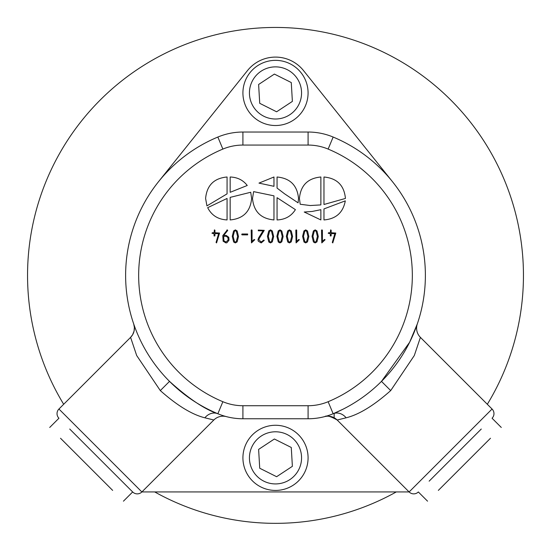 <?xml version="1.0" encoding="UTF-8"?>
<svg xmlns="http://www.w3.org/2000/svg" width="551" height="551" viewBox="0 0 551 551"><rect width="100%" height="100%" fill="white"/><g stroke="black" fill="none" stroke-linecap="round" stroke-linejoin="round"><path stroke-width="0.83" d="M260.899 486.981A32.585 32.585 0 0 1 246.373 443.259A32.585 32.585 0 0 1 290.101 428.726A32.585 32.585 0 0 1 304.627 472.455A32.585 32.585 0 0 1 260.899 486.981A32.585 32.585 0 0 1 246.373 443.259A32.585 32.585 0 0 1 290.101 428.726M260.899 122.067A32.585 32.585 0 0 1 246.373 78.338A32.585 32.585 0 0 1 290.101 63.806A32.585 32.585 0 0 1 304.627 107.535A32.585 32.585 0 0 1 260.899 122.067A32.585 32.585 0 0 1 246.373 78.338A32.585 32.585 0 0 1 290.101 63.806M60.514 438.252L112.645 490.383M49.714 427.452L58.936 418.237A6.516 6.516 0 0 1 58.936 409.021L130.587 337.37L136.682 355.519L160.307 390.59C177.167 405.536 192.024 414.607 204.869 417.803L213.829 420.007L141.876 491.96A6.516 6.516 0 0 1 132.66 491.96L69.729 429.036M438.355 490.383L490.486 438.252M481.271 429.036L429.139 481.168M63.675 404.276A247.95 247.95 0 0 1 275.5 27.447A247.95 247.95 0 0 1 487.325 404.276M396.286 491.933A247.95 247.95 0 0 1 154.714 491.933M132.309 335.235A13.031 13.031 0 0 0 132.929 334.175M133.817 324.277L133.294 322.734M336.131 419.07A13.031 13.031 0 0 0 335.573 418.65M141.903 491.933L409.097 491.933M160.307 390.59L169.522 381.375C188.718 398.648 204.827 409.441 217.852 413.746A149.879 149.879 0 0 1 217.852 137.047A65.163 65.163 0 0 1 242.915 132.033L308.085 132.033A65.163 65.163 0 0 1 333.148 137.047A149.879 149.879 0 0 1 392.498 181.72L303.477 70.535A35.843 35.843 0 0 0 247.523 70.535L158.502 181.72M226.847 230.036L227.742 230.414L223.706 235.422L226.247 235.422L228.796 237.316L229.037 240.126L226.984 242.736L225.938 242.922L223.141 241.228L222.79 235.642L227.356 229.884M230.166 197.375L230.166 219.939C243.246 218.713 250.402 211.556 251.628 198.47L250.719 192.265L230.166 197.375L230.166 219.939M277.063 197.692L277.063 219.939C285.177 219.594 291.286 216.157 295.405 209.635L277.063 197.692L277.063 219.939M320.875 204.903L320.875 177.002C307.789 178.228 300.632 185.384 299.407 198.463L300.199 204.256L310.22 205.537L320.875 204.903L320.875 177.002M427.555 501.176L418.34 491.96A6.516 6.516 0 0 1 409.124 491.96L337.171 420.007A13.031 13.031 0 0 0 324.642 416.618M501.286 427.452L492.064 418.237A6.516 6.516 0 0 0 492.064 409.021L420.413 337.37L414.311 355.526L390.693 390.59C373.826 405.543 358.97 414.614 346.131 417.803L337.171 420.007C330.793 416.363 326.667 415.22 324.787 416.584L325.214 416.466M123.445 501.176L132.66 491.96L121.861 481.168M346.131 417.803A13.031 11.048 67.4 0 0 333.148 413.746L342.867 409.283M390.693 390.59L381.478 381.375L409.634 342.261L417.3 323.933A13.031 13.031 0 0 0 420.413 337.37A13.031 13.031 0 0 1 417.3 323.933M308.085 145.065L308.085 132.033A65.163 65.163 0 0 1 333.148 137.047A149.879 149.879 0 0 1 333.148 413.746A65.163 65.163 0 0 1 308.085 418.76L242.915 418.76A65.163 65.163 0 0 1 217.852 413.746A149.879 149.879 0 0 1 217.852 137.047A65.163 65.163 0 0 1 242.915 132.033L242.915 145.065A52.131 52.131 0 0 0 222.866 149.08A136.848 136.848 0 0 0 222.866 401.713A52.131 52.131 0 0 0 242.915 405.722L308.085 405.722A52.131 52.131 0 0 0 328.134 401.713A136.848 136.848 0 0 0 328.134 149.08A52.131 52.131 0 0 0 308.085 145.065L242.915 145.065M204.869 417.803A13.031 11.048 112.6 0 1 217.852 413.746A65.163 65.163 0 0 0 242.915 418.76L242.915 405.722M213.829 420.007A13.031 13.031 0 0 1 226.358 416.618A13.031 13.031 0 0 0 213.829 420.007M133.707 323.96L134.382 327.487L134.072 331.075L132.591 334.774L130.587 337.37A13.031 13.031 0 0 0 133.7 323.933M312.183 211.453L304.235 212.025L320.868 219.932L320.868 209.69L312.183 211.453M345.298 200.853L323.967 208.912L323.967 219.945C336.007 218.947 343.121 212.59 345.298 200.853M323.967 204.49L345.436 198.443C344.189 185.384 337.033 178.235 323.967 177.009L323.967 204.49M258.977 183.111L273.971 186.314L273.971 176.995L258.977 183.111M273.971 219.932L273.971 195.846L253.618 191.624L252.503 198.463C253.735 211.543 260.885 218.699 273.971 219.932M277.063 188.091L284.667 193.876L298.084 202.837L298.532 198.477C297.306 185.391 290.15 178.235 277.063 177.009L277.063 188.091M206.928 205.888L227.067 193.869L227.074 176.995C213.988 178.221 206.832 185.377 205.606 198.456L206.928 205.888M227.067 219.925L227.067 198.456L207.679 207.672C211.584 215.379 218.051 219.463 227.067 219.925M230.166 192.313L247.247 185.48C243.081 180.081 237.385 177.257 230.166 177.002L230.166 192.313M332.77 242.922L332.294 242.447L334.843 233.638L331.158 233.638L331.158 235.89L330.304 235.973L330.263 233.638L328.231 233.307L328.527 232.742L330.263 232.742L330.641 229.884L331.158 230.222L331.158 232.742L335.8 233.039L332.77 242.922M321.798 242.901L321.515 230.18L321.949 229.884L322.411 230.201L322.411 241.517L324.443 239.471L325.09 239.747L321.798 242.901M315.151 242.922L313.443 241.992L312.052 236.331L313.409 230.924L315.206 229.884L316.97 230.965L318.306 236.517L316.949 241.882L315.151 242.922M314.29 241.662L315.186 242.027L316.081 241.62L317.41 236.462L316.102 231.22L315.186 230.779L314.256 231.206L312.947 236.31L314.29 241.662M305.688 242.922L303.987 241.992L302.595 236.331L303.945 230.924L305.743 229.884L307.506 230.965L308.842 236.517L307.486 241.882L305.688 242.922M304.827 241.662L305.722 242.027L306.618 241.62L307.947 236.462L306.638 231.22L305.722 230.779L304.793 231.206L303.484 236.31L304.827 241.662M296.087 242.901L295.811 230.18L296.245 229.884L296.7 230.201L296.7 241.517L298.738 239.471L299.379 239.747L296.087 242.901M289.44 242.922L287.739 241.992L286.348 236.331L287.698 230.924L289.495 229.884L291.259 230.965L292.595 236.517L291.245 241.882L289.44 242.922M288.586 241.662L289.482 242.027L290.377 241.62L291.699 236.462L290.391 231.22L289.482 230.779L288.545 231.206L287.236 236.31L288.586 241.662M279.977 242.922L278.276 241.992L276.884 236.331L278.234 230.924L280.039 229.884L281.795 230.965L283.131 236.517L281.781 241.882L279.977 242.922M279.123 241.662L280.018 242.027L280.914 241.62L282.243 236.462L280.934 231.22L280.018 230.779L279.082 231.206L277.773 236.31L279.123 241.662M270.52 242.922L268.812 241.992L267.421 236.331L268.778 230.924L270.575 229.884L272.332 230.965L273.668 236.517L272.318 241.882L270.52 242.922M269.659 241.662L270.555 242.027L271.45 241.62L272.779 236.462L271.471 231.22L270.555 230.779L269.625 231.206L268.316 236.31L269.659 241.662M261.208 242.922L258.323 241.242L257.958 239.878L258.584 237.936L263.034 230.8L258.274 230.779L258.281 230.063L264.26 230.352L259.094 238.735L258.853 239.788L261.153 242.027L263.833 240.016L264.26 240.401L261.208 242.922M251.456 242.901L251.173 230.18L251.607 229.884L252.069 230.201L252.069 241.517L254.107 239.471L254.748 239.747L251.456 242.901M247.647 234.884L242.013 234.864L241.71 234.437L242.027 233.996L247.661 233.996L247.647 234.884M235.346 242.922L233.645 241.992L232.253 236.331L233.603 230.924L235.401 229.884L237.164 230.965L238.5 236.517L237.144 241.882L235.346 242.922M234.485 241.662L235.38 242.027L236.276 241.62L237.605 236.462L236.296 231.22L235.38 230.779L234.45 231.206L233.142 236.31L234.485 241.662M223.906 240.78L225.924 242.027L228.142 240.078L227.928 237.564L226.185 236.317L223.678 236.317L223.906 240.78M216.55 242.922L216.068 242.447L218.616 233.638L214.931 233.638L214.931 235.89L214.084 235.973L214.043 233.638L212.011 233.307L212.307 232.742L214.043 232.742L214.415 229.884L214.931 230.222L214.931 232.742L219.573 233.039L216.55 242.922M291.272 82.547L292.381 101.398L276.616 111.791L259.728 103.326L258.619 84.475L274.384 74.082L291.272 82.547M291.272 447.467L292.381 466.318L276.616 476.711L259.728 468.247L258.619 449.396L274.384 439.002L291.272 447.467M287.181 434.553A26.062 26.062 0 0 0 252.2 446.179A26.062 26.062 0 0 0 263.819 481.161A26.062 26.062 0 0 0 298.8 469.535A26.062 26.062 0 0 0 287.181 434.553M287.181 69.633A26.062 26.062 0 0 0 252.2 81.259A26.062 26.062 0 0 0 263.819 116.24A26.062 26.062 0 0 0 298.8 104.614A26.062 26.062 0 0 0 287.181 69.633M58.936 409.021L141.876 491.96A6.516 6.516 0 0 1 137.268 493.868M418.34 491.96A6.516 6.516 0 0 1 413.732 493.868M334.147 417.754L334.147 413.395M409.124 491.96L492.064 409.021M328.134 149.08L333.148 137.047A149.879 149.879 0 0 1 333.148 413.746A65.163 65.163 0 0 1 308.085 418.76L308.085 405.722M222.866 149.08L217.852 137.047M222.866 401.713L217.852 413.746M333.148 413.746L328.134 401.713"/></g></svg>
